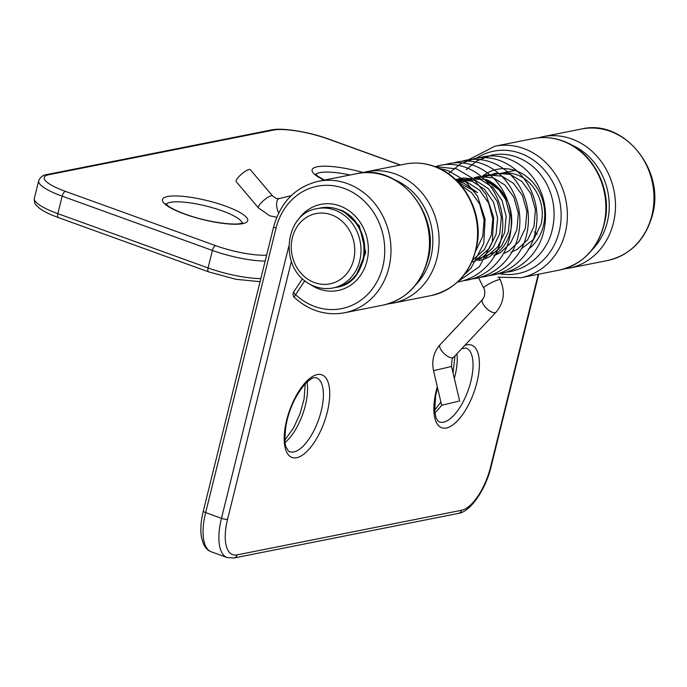 <?xml version="1.0" encoding="UTF-8"?>
<svg xmlns="http://www.w3.org/2000/svg" width="687" height="687" viewBox="0 0 687 687"><rect width="100%" height="100%" fill="white"/><g stroke="black" fill="none" stroke-linecap="round" stroke-linejoin="round"><path stroke-width="1.03" d="M494.202 255.178A42.062 37.098 -101.2 0 0 511.454 215.503A42.062 37.098 -101.2 0 0 485.915 179.436L497.44 187.517L505.769 199.728L509.883 215.555L508.371 231.897L501.373 246.281L489.874 256.534L485.237 258.776M484.258 259.145L479.088 260.588M456.563 179.35L458.418 178.921L475.679 180.449L488.182 188.513L497.216 201.428L501.33 217.255L499.818 233.597L492.819 247.981L481.321 258.235L476.684 260.476M475.705 260.845L471.926 261.979M485.099 257.857L497.646 247.019L504.644 232.635L506.164 216.302L502.051 200.475L493.008 187.551L480.505 179.487L463.244 177.959L458.418 178.921M456.091 180.046L467.126 182.149L479.629 190.213L488.663 203.129L492.777 218.955L491.265 235.298L484.292 249.647L472.836 259.892M476.546 259.557L489.092 248.72L496.091 234.336L497.611 217.994L493.498 202.167L484.455 189.251L471.952 181.188L455.533 179.505M460.848 178.543L459.028 179.118M462.789 183.008A42.062 37.098 -101.2 0 0 457.671 181.608M458.753 182.742L477.517 192.618L463.399 182.888L457.293 181.222M458.564 401.242L441.638 405.278L458.564 401.242M236.216 181.651A9.249 2.319 -40.3 0 1 240.321 175.202A9.249 2.319 -40.3 0 1 249.08 169.5A9.249 2.319 -40.3 0 1 250.326 169.698L272.576 195.958A9.249 2.319 -40.3 0 0 271.322 195.761A9.249 2.319 -40.3 0 0 262.563 201.463A9.249 2.319 -40.3 0 0 258.458 207.912L236.216 181.651M477.053 259.36L496.899 251.296M505.357 198.852L500.007 190.617L485.915 179.436M324.127 180.149A43.916 9.73 -166.1 0 1 317.188 166.786A43.916 9.73 -166.1 0 1 363.14 172.514M350.104 174.987A39.296 8.708 13.9 0 0 320.056 172.592A39.296 8.708 13.9 0 0 315.865 174.567M242.631 223.67A43.916 9.73 -166.1 0 1 184.76 214.129A43.916 9.73 -166.1 0 1 167.516 196.525A43.916 9.73 -166.1 0 1 225.388 206.057A43.916 9.73 -166.1 0 1 242.631 223.67M242.167 223.103A39.296 8.708 13.9 0 0 212.687 207.792A39.296 8.708 13.9 0 0 170.385 202.33A39.296 8.708 13.9 0 0 166.194 204.305M481.192 177.22A43.916 38.73 78.8 0 1 527.049 176.928A43.916 38.73 78.8 0 1 543.365 225.963A43.916 38.73 78.8 0 1 528.226 249.321M559.501 270.068A67.034 59.116 -101.2 0 0 605.857 209.063A67.034 59.116 -101.2 0 0 562.138 140.869A67.034 59.116 -101.2 0 0 533.37 138.576L494.889 146.219A67.034 59.116 78.8 0 1 565.272 232.687A67.034 59.116 78.8 0 1 521.012 277.711L559.501 270.068C585.324 263.473 600.756 245.628 605.814 216.534C610.468 184.726 590.777 150.35 562.627 140.895C552.932 137.443 543.185 136.67 533.37 138.576M499.389 273.701A62.405 55.037 -101.2 0 0 559.175 231.682A62.405 55.037 -101.2 0 0 538.848 164.391A62.405 55.037 -101.2 0 0 476.495 158.165M431.213 295.556A67.034 59.116 -101.2 0 0 477.568 234.55A67.034 59.116 -101.2 0 0 433.849 166.357A67.034 59.116 -101.2 0 0 405.09 164.064L366.6 171.707A67.034 59.116 78.8 0 1 437.645 225.937A67.034 59.116 78.8 0 1 392.724 303.207L431.213 295.556C457.035 288.961 472.476 271.116 477.525 242.022C482.18 210.213 462.497 175.838 434.339 166.383C424.652 162.931 414.896 162.158 405.09 164.064M496.323 251.785A4.62 1.924 109.9 0 1 498.745 249.166A39.296 34.651 -101.2 0 0 498.925 249.226M400.169 165.043L328.386 139.1A41.606 9.214 13.9 0 0 273.563 130.066L49.06 174.67A41.606 9.214 13.9 0 0 65.394 191.355A4.62 1.924 -70.1 0 0 62.174 196.156L57.845 213.657L208.067 267.947L212.395 250.437L62.174 196.156A46.227 10.236 -166.1 0 1 38.678 180.801L34.35 198.303A46.227 10.236 13.9 0 0 57.845 213.657A4.62 1.924 -70.1 0 0 58.412 217.581L53.414 215.666C47.257 213.15 42.542 210.634 39.271 208.118L36.274 205.267C34.814 204.219 34.17 201.892 34.35 198.303M65.394 191.355L215.615 245.637A41.606 9.214 13.9 0 0 266.642 255.135M415.695 284.882A62.405 55.037 -101.2 0 0 394.827 179.857M265.165 261.094A46.227 10.236 -166.1 0 1 212.395 250.437A4.62 1.924 -70.1 0 1 215.615 245.637M260.072 281.704L235.873 279.274L208.633 271.863A4.62 1.924 -70.1 0 1 208.067 267.947A46.227 10.236 13.9 0 0 260.837 278.596M273.563 130.066A4.62 4.079 78.8 0 0 271.58 129.912L47.077 174.515A4.62 4.079 78.8 0 1 49.06 174.67M271.58 129.912C282.443 127.473 309.236 131.93 328.875 139.126A4.62 1.924 109.9 0 0 328.386 139.1M354.303 220.759A39.296 34.651 78.8 0 1 362.616 262.58M337.97 209.329A40.447 35.672 -101.2 0 0 320.606 207.946C326.488 206.796 332.362 207.268 338.21 209.346C373.814 219.591 371.804 283.181 336.372 287.295A40.447 35.672 -101.2 0 0 364.342 250.48A40.447 35.672 -101.2 0 0 337.97 209.329M333.023 287.965C327.046 289.133 321.095 288.66 315.178 286.548C277.119 272.945 283.422 212.927 317.257 208.616A40.447 35.672 78.8 0 1 334.621 209.999A40.447 35.672 78.8 0 1 360.993 251.15A40.447 35.672 78.8 0 1 333.023 287.965L336.372 287.295M331.392 214.799A35.827 31.593 -101.2 0 0 292.37 237.642A35.827 31.593 -101.2 0 0 314.612 282.632A35.827 31.593 -101.2 0 0 353.642 259.789A35.827 31.593 -101.2 0 0 331.392 214.799M437.516 387.631L435.713 395.42L434.682 411.109L436.073 417.816L437.825 420.891L439.319 421.955A39.296 16.359 109.9 0 0 443.476 422.196A39.296 16.359 109.9 0 0 469.582 385.982A39.296 16.359 109.9 0 0 466.035 348.043L461.698 348.721M464.713 345.509A43.916 18.283 -70.1 0 1 466.92 344.848A43.916 18.283 -70.1 0 1 476.941 382.393A43.916 18.283 -70.1 0 1 446.344 428.001A43.916 18.283 -70.1 0 1 437.31 386.764M289.656 451.685A39.296 16.359 109.9 0 0 293.804 451.926A39.296 16.359 109.9 0 0 319.919 415.712A39.296 16.359 109.9 0 0 316.363 377.781L314.199 377.695C312.877 377.489 310.017 379.387 305.629 383.389C295.745 394.793 289.218 408.713 286.05 425.159C284.495 437.902 284.616 445.365 286.402 447.555C288.111 450.801 289.201 452.183 289.656 451.685M296.672 457.731A43.916 18.283 -70.1 0 1 286.651 420.195A43.916 18.283 -70.1 0 1 317.248 374.587A43.916 18.283 -70.1 0 1 327.278 412.123A43.916 18.283 -70.1 0 1 296.672 457.731M607.609 260.51A67.034 59.116 -101.2 0 0 651.86 215.478A67.034 59.116 -101.2 0 0 581.485 129.019L542.996 136.661A67.034 59.116 78.8 0 1 614.041 190.892A67.034 59.116 78.8 0 1 569.119 268.153L607.609 260.51C630.417 255.032 645.351 239.909 652.401 215.16C665.677 169.706 623.238 118.422 581.485 129.019M383.106 305.114A67.034 59.116 -101.2 0 0 427.366 260.081A67.034 59.116 -101.2 0 0 356.982 173.622L318.493 181.265A67.034 59.116 78.8 0 1 389.538 235.495A67.034 59.116 78.8 0 1 344.616 312.765L383.106 305.114C405.914 299.635 420.848 284.512 427.898 259.763C441.174 214.31 398.735 163.025 356.982 173.622M456.898 353.822A39.296 16.359 -70.1 0 1 454.33 378.348M478.453 277.514L483.665 287.965A9.249 1.288 153.5 0 1 489.445 283.688A9.249 1.288 153.5 0 1 499.045 279.643A9.249 1.288 153.5 0 1 500.213 279.721C505.452 291.777 504.06 302.615 496.023 312.224L453.557 357.369C452.355 357.085 451.685 360.117 451.548 366.454L433.549 370.662L441.638 405.278A39.296 16.359 -70.1 0 1 434.854 412.664M306.986 382.066A39.296 16.359 -70.1 0 1 285.182 442.394M304.822 280.751L295.565 294.706A62.405 55.037 -101.2 0 0 377.215 281.301A62.405 55.037 -101.2 0 0 350.851 191.372A62.405 55.037 -101.2 0 0 276.054 228.153L205.653 512.596L221.472 518.316L288.755 246.435M297.162 221.223A43.916 38.73 78.8 0 1 350.568 211.905A43.916 38.73 78.8 0 1 362.538 272.189A43.916 38.73 78.8 0 1 309.639 283.997M291.34 261.61L227.56 519.32A41.606 17.321 109.9 0 0 237.058 554.881L461.561 510.269A41.606 17.321 109.9 0 0 490.552 467.066L538.256 274.293M534.331 231.794A39.296 34.651 -101.2 0 0 537.174 234.233M592.091 249.836A62.405 55.037 -101.2 0 0 571.223 144.811M276.054 228.153A4.62 1.022 -166.1 0 1 273.701 226.616L203.309 511.059A4.62 1.022 -166.1 0 0 205.653 512.596A46.227 19.245 109.9 0 0 211.33 551.824L227.139 557.543A46.227 19.245 -70.1 0 1 221.472 518.316A4.62 1.022 -166.1 0 0 227.56 519.32M294.568 297.686A4.62 1.391 132.7 0 1 295.565 294.706A4.62 1.632 -146.4 0 1 293.847 291.726A4.62 4.62 0 0 0 294.568 297.686C309.579 310.962 326.265 315.986 344.616 312.765M237.058 554.881A4.62 4.079 78.8 0 1 234.001 557.981L458.504 513.378C470.183 511.935 485.606 489.977 491.085 466.748L538.737 274.19M461.561 510.269A4.62 4.079 78.8 0 1 458.504 513.378M490.552 467.066A4.62 1.022 13.9 0 0 491.085 466.748M496.023 312.224A9.249 3.693 -136.8 0 1 495.078 312.722A9.249 3.693 -136.8 0 1 485.855 307.682A9.249 3.693 -136.8 0 1 482.557 299.558L440.092 344.702C433.677 351.976 431.496 360.632 433.549 370.662M453.557 357.369A9.249 3.693 -136.8 0 1 452.613 357.867A9.249 3.693 -136.8 0 1 443.39 352.817A9.249 3.693 -136.8 0 1 440.092 344.702M278.716 212.858A9.249 4.354 -103.7 0 1 279.154 198.612A9.249 4.354 -103.7 0 1 279.24 198.586M324.462 180.08L317.883 176.293L315.47 174.051M242.751 222.837L240.648 223.507C232.653 225.43 207.955 221.944 189.337 215.572C179.41 212.206 172.368 209.028 168.212 206.031L165.799 203.79M521.631 248.625L533.713 239.342L541.021 224.426C547.565 199.144 528.269 168.65 500.291 173.425M494.889 146.219L468.491 159.779M208.633 271.863L58.412 217.581M387.872 303.937L392.724 303.207M366.6 171.707L361.834 172.884M497.835 277.213L521.012 277.711M47.077 174.515C43.126 174.884 40.327 176.98 38.678 180.801M400.427 164.992L328.875 139.126M317.257 208.616L320.606 207.946M457.903 181.849L458.384 181.754M459.156 181.6L462.883 180.861M467.71 179.9L471.437 179.161M476.263 178.199L515.121 170.479M302.469 278.733L293.847 291.726M349.692 281.284L355.926 276.002L365.742 252.515L359.31 225.765L343.122 210.978L335.213 208.419M318.493 181.265C295.685 186.752 280.751 201.866 273.701 226.616M227.139 557.543L234.001 557.981M203.309 511.059L202.184 516.22C200.681 524.336 200.441 531.394 201.48 537.406L203.429 543.932C205.37 548.037 207.998 550.665 211.33 551.824M538.23 137.838L542.996 136.661M564.267 268.892L569.119 268.153M284.95 439.972L293.667 427.726L300.056 413.634L304.101 398.907L305.26 383.784M434.622 410.233L440.891 402.067M453.025 372.749L455 355.84M291.202 195.666L278.939 198.655L275.968 198.406L272.576 195.958M276.749 217.221L269.751 215.821L258.458 207.912M511.016 252.301L517.397 249.295L527.633 239.772L534.031 226.298L535.413 209.681L530.896 193.691L521.983 181.591L510.338 174.421L495.353 173.227L487.89 175.889M479.337 177.59L486.8 174.927L501.785 176.121L513.429 183.292L522.352 195.391L526.86 211.381L525.486 227.998L519.08 241.472L508.852 250.995L503.339 253.683M474.15 177.787L478.246 176.628L493.232 177.821L504.876 184.992L513.799 197.092L518.307 213.082L516.933 229.698L510.527 243.172L500.299 252.687L493.91 255.701M465.597 179.487L468.422 178.611M474.348 177.813L484.678 179.513L500.007 190.617M461.157 185.464L471.583 192.661L479.586 203.893L484.103 219.883L482.721 236.491L475.936 250.489M466.19 169.689L476.984 160.818L491.755 155.09C500.067 153.476 508.328 154.111 516.53 156.997C529.024 161.634 538.823 170.161 545.925 182.57C553.988 197.478 556.075 213.253 552.202 229.905C548.475 247.174 533.954 266.556 510.45 271.563L506.13 272.232M478.959 157.847L483.201 156.791C491.514 155.176 499.775 155.812 507.976 158.697C520.471 163.334 530.27 171.853 537.371 184.271C545.435 199.178 547.522 214.954 543.649 231.596C539.922 248.874 525.4 268.256 501.896 273.263L497.586 273.933M449.083 173.09L460.659 163.755L474.648 158.491C482.961 156.876 491.222 157.512 499.423 160.397C511.918 165.035 521.716 173.553 528.818 185.971C536.882 200.879 538.969 216.654 535.096 233.297C531.369 250.575 516.847 269.957 493.343 274.963L489.032 275.633M461.862 161.247L466.095 160.191C474.408 158.577 482.669 159.212 490.87 162.098C503.365 166.735 513.163 175.254 520.265 187.663C528.329 202.579 530.424 218.354 526.543 234.997C522.816 252.266 508.294 271.657 484.79 276.663L480.479 277.325M453.308 162.948L457.542 161.892C465.855 160.277 474.116 160.913 482.317 163.798C494.812 168.427 504.61 176.954 511.712 189.363C519.776 204.279 521.871 220.055 517.989 236.697C514.262 253.967 499.741 273.357 476.237 278.364L471.926 279.025M444.755 164.64L448.989 163.592C457.302 161.977 465.563 162.613 473.764 165.49C486.259 170.127 496.057 178.654 503.167 191.063C511.222 205.98 513.318 221.755 509.436 238.398C505.709 255.667 491.188 275.049 467.684 280.064L463.373 280.725M436.202 166.34L440.436 165.284C448.748 163.669 457.01 164.305 465.211 167.19C477.705 171.827 487.504 180.355 494.614 192.764C502.669 207.672 504.765 223.455 500.883 240.098C497.156 257.367 482.635 276.749 459.131 281.764L457.551 282.048M434.708 166.52L456.657 168.89L473.386 178.757L486.061 194.464L493.678 217.478L492.33 241.798L479.432 266.642L458.427 281.232M439.045 168.324L448.104 170.591L464.833 180.458L477.508 196.164L485.125 219.179L483.777 243.499L470.878 268.342L464.378 274.594M497.534 273.933L493.197 274.225M451.548 366.454L459.646 401.071M483.665 287.965C484.824 289.442 485.048 292.267 484.352 296.449L482.557 299.558M500.213 279.721L499.114 277.505"/></g></svg>
